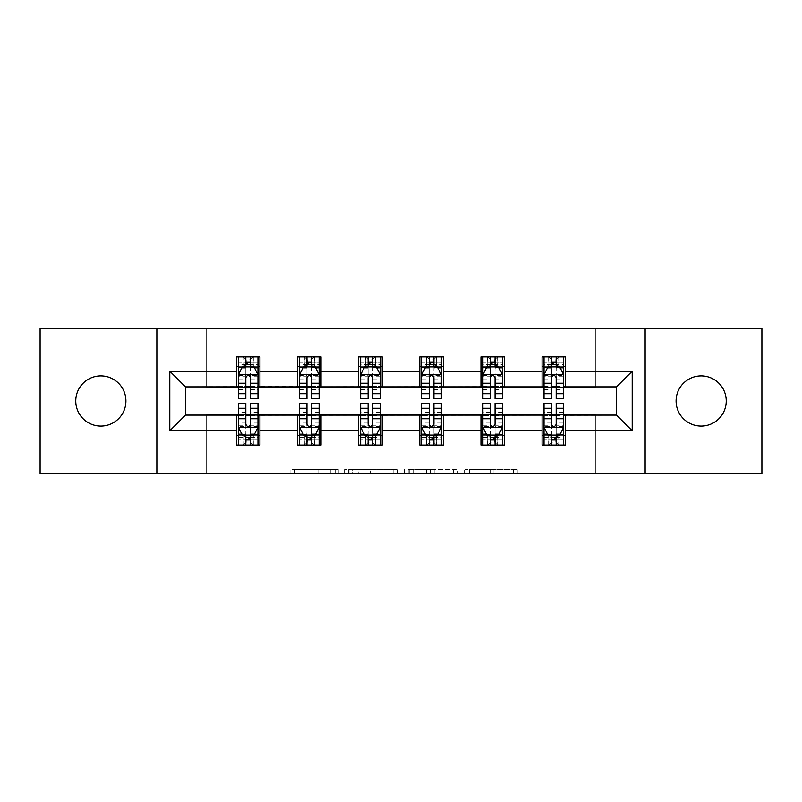 <?xml version="1.0" encoding="UTF-8"?>
<svg xmlns="http://www.w3.org/2000/svg" width="802" height="802" viewBox="0 0 802 802"><rect width="100%" height="100%" fill="white"/><g stroke="black" fill="none" stroke-linecap="round" stroke-linejoin="round"><path stroke-width="0.6" stroke-dasharray="4.01 3.01" d="M338.304 473.491L294.745 473.491L338.304 473.491L338.304 469.571L318.013 469.571L318.013 473.491L318.013 469.571L338.304 469.571L338.304 473.491L338.304 469.571L318.013 469.571L318.013 473.491L318.013 469.571L338.304 469.571L294.745 469.571L338.304 469.571M701.159 375.917A25.083 25.083 0 0 0 676.086 401A25.083 25.083 0 0 0 701.159 426.083A25.083 25.083 0 0 0 726.241 401A25.083 25.083 0 0 0 701.159 375.917M100.841 375.917A25.083 25.083 0 0 0 75.759 401A25.083 25.083 0 0 0 100.841 426.083A25.083 25.083 0 0 0 125.914 401A25.083 25.083 0 0 0 100.841 375.917M513.41 473.491L468.027 473.491L513.41 473.491L513.41 469.571L493.982 469.571L517.26 469.571L517.26 473.491L517.26 469.571L468.027 469.571L517.26 469.571L517.26 473.491L517.26 469.571L513.41 469.571L513.41 473.491M490.142 473.491L469.561 473.491L490.142 473.491L490.142 469.571L493.982 469.571L490.142 469.571L490.142 473.491L490.142 469.571L469.561 469.571L469.561 473.491L469.561 469.571L490.142 469.571L490.142 473.491M464.178 473.491L468.027 473.491L464.178 473.491L464.178 469.571L468.027 469.571L464.178 469.571L464.178 473.491M290.895 473.491L294.745 473.491L290.895 473.491L290.895 469.571L294.745 469.571L290.895 469.571L290.895 473.491M40.1 473.491L206.635 473.491L206.635 414.714L595.365 414.714L595.365 473.491L206.635 473.491L206.635 414.714L595.365 414.714L595.365 473.491L761.9 473.491L761.9 328.509L595.365 328.509L595.365 387.286L206.635 387.286L206.635 328.509L595.365 328.509L595.365 387.286L206.635 387.286L206.635 328.509L40.1 328.509L40.1 473.491M397.632 473.491L393.792 473.491L397.632 473.491L397.632 469.571L397.632 473.491M348.399 473.491L393.792 473.491L344.559 473.491L348.399 473.491L348.399 469.571L397.632 469.571L344.559 469.571L344.559 473.491L344.559 469.571L348.399 469.571L348.399 473.491M408.208 473.491L457.441 473.491L404.368 473.491L408.208 473.491L408.208 469.571L457.441 469.571L457.441 473.491L457.441 469.571L434.173 469.571L434.173 473.491M236.42 435.285L259.928 435.285L259.928 445.08L236.42 445.08L236.42 415.105L185.483 415.105L185.483 386.895L259.928 386.504L259.928 366.714L236.42 366.714L236.42 356.92L259.928 356.92L259.928 366.714M297.552 435.285L321.061 435.285L321.061 445.08L297.552 445.08L297.552 415.105L236.42 415.496M358.684 435.285L382.193 435.285L382.193 445.08L358.684 445.08L358.684 415.105L297.552 415.496M419.807 435.285L443.316 435.285L443.316 445.08L419.807 445.08L419.807 415.105L358.684 415.496M480.939 435.285L504.448 435.285L504.448 445.08L480.939 445.08L480.939 415.105L419.807 415.496M542.072 435.285L565.58 435.285L565.58 445.08L542.072 445.08L542.072 415.105L480.939 415.496M297.552 356.92L321.061 356.92L321.061 366.714L297.552 366.714L297.552 356.92M358.684 356.92L382.193 356.92L382.193 366.714L358.684 366.714L358.684 356.92M419.807 356.92L443.316 356.92L443.316 366.714L419.807 366.714L419.807 356.92M480.939 356.92L504.448 356.92L504.448 366.714L480.939 366.714L480.939 356.92M542.072 356.92L565.58 356.92L565.58 366.714L542.072 366.714L542.072 356.92M542.072 415.496L616.517 415.105L616.517 386.895L504.448 386.895L504.448 366.714M504.448 386.504L443.316 386.895L443.316 366.714M443.316 386.504L382.193 386.895L382.193 366.714M382.193 386.504L321.061 386.895L321.061 366.714M321.061 386.504L259.928 386.504M250.525 366.714L245.823 366.714M236.42 386.504L236.42 366.714M238.384 386.504L245.823 386.504M250.525 386.504L257.973 386.504M259.928 435.285L259.928 415.496M238.384 415.496L245.823 415.496M250.525 415.496L257.973 415.496M238.384 403.356L238.384 439.987L238.384 435.285L245.823 435.285M250.525 435.285L257.973 435.285L257.973 445.08L238.384 445.08L238.384 435.285L257.973 435.285L257.973 439.987L257.973 403.356M299.507 415.496L306.955 415.496M311.657 415.496L319.106 415.496M321.061 435.285L321.061 415.496M299.507 403.356L299.507 439.987L299.507 435.285L306.955 435.285M311.657 435.285L319.106 435.285L319.106 445.08L299.507 445.08L299.507 435.285L319.106 435.285L319.106 439.987L319.106 403.356M297.552 386.504L297.552 366.714M311.657 366.714L306.955 366.714M299.507 386.504L306.955 386.504M311.657 386.504L319.106 386.504M360.639 415.496L368.088 415.496M372.79 415.496L380.228 415.496M382.193 435.285L382.193 415.496M360.639 403.356L360.639 439.987L360.639 435.285L368.088 435.285M372.79 435.285L380.228 435.285L380.228 445.08L360.639 445.08L360.639 435.285L380.228 435.285L380.228 439.987L380.228 403.356M358.684 386.504L358.684 366.714M372.79 366.714L368.088 366.714M360.639 386.504L368.088 386.504M372.79 386.504L380.228 386.504M421.772 415.496L429.21 415.496M433.912 415.496L441.361 415.496M443.316 435.285L443.316 415.496M421.772 403.356L421.772 439.987L421.772 435.285L429.21 435.285M433.912 435.285L441.361 435.285L441.361 445.08L421.772 445.08L421.772 435.285L441.361 435.285L441.361 439.987L441.361 403.356M419.807 386.504L419.807 366.714M433.912 366.714L429.21 366.714M421.772 386.504L429.21 386.504M433.912 386.504L441.361 386.504M482.894 415.496L490.343 415.496M495.045 415.496L502.493 415.496M504.448 435.285L504.448 415.496M482.894 403.356L482.894 439.987L482.894 435.285L490.343 435.285M495.045 435.285L502.493 435.285L502.493 445.08L482.894 445.08L482.894 435.285L502.493 435.285L502.493 439.987L502.493 403.356M480.939 386.504L480.939 366.714M495.045 366.714L490.343 366.714M482.894 386.504L490.343 386.504M495.045 386.504L502.493 386.504M544.027 415.496L551.475 415.496M556.177 415.496L563.616 415.496M565.58 435.285L565.58 415.496M544.027 403.356L544.027 439.987L544.027 435.285L551.475 435.285M556.177 435.285L563.616 435.285L563.616 445.08L544.027 445.08L544.027 435.285L563.616 435.285L563.616 439.987L563.616 403.356M542.072 386.504L542.072 366.714M565.58 386.504L565.58 366.714M556.177 366.714L551.475 366.714M544.027 386.504L551.475 386.504M556.177 386.504L563.616 386.504M156.871 473.491L156.871 328.509M645.129 328.509L645.129 473.491M352.629 473.491L358.213 473.491L352.629 473.491L352.629 469.571L349.943 469.571L349.943 473.491L349.943 469.571L358.213 469.571L352.629 469.571L352.629 473.491M358.213 473.491L370.514 473.491L358.213 473.491L358.213 469.571L370.514 469.571L370.514 473.491L370.514 469.571L358.213 469.571L358.213 473.491M408.208 469.571L430.333 469.571L430.333 473.491L430.333 469.571L426.484 469.571L430.333 469.571L430.333 473.491L430.333 469.571L434.173 469.571M409.752 469.571L409.752 473.491L409.752 469.571M404.368 469.571L404.368 473.491L404.368 469.571M245.823 356.92L238.384 356.92L238.384 366.714L238.384 362.013L245.823 362.013L245.823 356.92L257.973 356.92L257.973 366.714L257.973 364.509L250.525 364.509M238.384 374.745L238.384 393.551L238.384 374.745L242.294 366.905L254.054 366.905L257.973 374.745L257.973 393.551L257.973 374.745M238.384 398.644L238.384 362.013L257.973 362.013L257.973 364.509M257.973 398.644L257.973 362.013L250.525 362.013L250.525 356.92M245.823 398.644L245.823 376.719L238.384 376.719M238.384 375.356L245.823 375.356L245.823 393.551L245.823 377.682C247.387 374.714 248.961 374.714 250.525 377.682L250.525 393.551L250.525 375.356L257.973 375.356M238.384 366.714L253.071 366.714L253.071 356.92L257.973 356.92M253.362 356.92L253.362 366.714L253.071 356.92L243.277 356.92L243.277 366.714L242.996 356.92L242.996 366.714M238.384 356.92L242.996 356.92M245.823 362.013L245.823 376.719M257.973 376.719L250.525 376.719L250.525 362.013M245.823 375.356L245.823 366.905M250.525 366.905L250.525 375.356M250.525 376.719L250.525 398.644M253.362 366.714L257.973 366.714M246.214 363.777L246.214 359.857L250.134 359.857L250.134 363.777L246.214 363.777L243.277 366.714M253.071 366.714L250.134 363.777M246.214 359.857L243.277 356.92M253.071 356.92L250.134 359.857M238.384 425.281L245.823 425.281L245.823 439.987L238.384 439.987L257.973 439.987L250.525 439.987L250.525 445.08M257.973 427.255L257.973 408.449L257.973 427.255L254.054 435.095L242.294 435.095L238.384 427.255L238.384 408.449L238.384 427.255M250.525 403.356L250.525 425.281L257.973 425.281M257.973 426.644L250.525 426.644L250.525 408.449L250.525 424.318C248.961 427.286 247.397 427.286 245.823 424.318L245.823 408.449L245.823 426.644L238.384 426.644M257.973 435.285L243.277 435.285L243.277 445.08L238.384 445.08M242.996 445.08L242.996 435.285L243.277 445.08L253.071 445.08L253.071 435.285L253.362 445.08L253.362 435.285M257.973 445.08L253.362 445.08M250.525 439.987L250.525 425.281M250.525 426.644L250.525 435.095M245.823 435.095L245.823 426.644M245.823 425.281L245.823 403.356M242.996 435.285L238.384 435.285M250.134 438.223L250.134 442.143L246.214 442.143L246.214 438.223L250.134 438.223L253.071 435.285M243.277 435.285L246.214 438.223M250.134 442.143L253.071 445.08M243.277 445.08L246.214 442.143M245.823 439.987L245.823 445.08M306.955 356.92L299.507 356.92L299.507 366.714L299.507 362.013L306.955 362.013L306.955 356.92L319.106 356.92L319.106 366.714L319.106 364.509L311.657 364.509M299.507 374.745L299.507 393.551L299.507 374.745L303.427 366.905L315.186 366.905L319.106 374.745L319.106 393.551L319.106 374.745M299.507 398.644L299.507 362.013L319.106 362.013L319.106 364.509M319.106 398.644L319.106 362.013L311.657 362.013L311.657 356.92M306.955 398.644L306.955 376.719L299.507 376.719M299.507 375.356L306.955 375.356L306.955 393.551L306.955 377.682C308.519 374.714 310.083 374.714 311.657 377.682L311.657 393.551L311.657 375.356L319.106 375.356M299.507 366.714L314.204 366.714L314.204 356.92L319.106 356.92M314.484 356.92L314.484 366.714L314.204 356.92L304.409 356.92L304.409 366.714L304.128 356.92L304.128 366.714M299.507 356.92L304.128 356.92M306.955 362.013L306.955 376.719M319.106 376.719L311.657 376.719L311.657 362.013M306.955 375.356L306.955 366.905M311.657 366.905L311.657 375.356M311.657 376.719L311.657 398.644M314.484 366.714L319.106 366.714M307.346 363.777L307.346 359.857L311.266 359.857L311.266 363.777L307.346 363.777L304.409 366.714M314.204 366.714L311.266 363.777M307.346 359.857L304.409 356.92M314.204 356.92L311.266 359.857M368.088 356.92L360.639 356.92L360.639 366.714L360.639 362.013L368.088 362.013L368.088 356.92L380.228 356.92L380.228 366.714L380.228 364.509L372.79 364.509M360.639 374.745L360.639 393.551L360.639 374.745L364.559 366.905L376.308 366.905L380.228 374.745L380.228 393.551L380.228 374.745M360.639 398.644L360.639 362.013L380.228 362.013L380.228 364.509M380.228 398.644L380.228 362.013L372.79 362.013L372.79 356.92M368.088 398.644L368.088 376.719L360.639 376.719M360.639 375.356L368.088 375.356L368.088 393.551L368.088 377.682C369.652 374.714 371.216 374.714 372.79 377.682L372.79 393.551L372.79 375.356L380.228 375.356M360.639 366.714L375.336 366.714L375.336 356.92L380.228 356.92M375.617 356.92L375.617 366.714L375.336 356.92L365.542 356.92L365.542 366.714L365.251 356.92L365.251 366.714M360.639 356.92L365.251 356.92M368.088 362.013L368.088 376.719M380.228 376.719L372.79 376.719L372.79 362.013M368.088 375.356L368.088 366.905M372.79 366.905L372.79 375.356M372.79 376.719L372.79 398.644M375.617 366.714L380.228 366.714M368.479 363.777L368.479 359.857L372.399 359.857L372.399 363.777L368.479 363.777L365.542 366.714M375.336 366.714L372.399 363.777M368.479 359.857L365.542 356.92M375.336 356.92L372.399 359.857M299.507 425.281L306.955 425.281L306.955 439.987L299.507 439.987L319.106 439.987L311.657 439.987L311.657 445.08M319.106 427.255L319.106 408.449L319.106 427.255L315.186 435.095L303.427 435.095L299.507 427.255L299.507 408.449L299.507 427.255M311.657 403.356L311.657 425.281L319.106 425.281M319.106 426.644L311.657 426.644L311.657 408.449L311.657 424.318C310.093 427.286 308.529 427.286 306.955 424.318L306.955 408.449L306.955 426.644L299.507 426.644M319.106 435.285L304.409 435.285L304.409 445.08L299.507 445.08M304.128 445.08L304.128 435.285L304.409 445.08L314.204 445.08L314.204 435.285L314.484 445.08L314.484 435.285M319.106 445.08L314.484 445.08M311.657 439.987L311.657 425.281M311.657 426.644L311.657 435.095M306.955 435.095L306.955 426.644M306.955 425.281L306.955 403.356M304.128 435.285L299.507 435.285M311.266 438.223L311.266 442.143L307.346 442.143L307.346 438.223L311.266 438.223L314.204 435.285M304.409 435.285L307.346 438.223M311.266 442.143L314.204 445.08M304.409 445.08L307.346 442.143M306.955 439.987L306.955 445.08M360.639 425.281L368.088 425.281L368.088 439.987L360.639 439.987L380.228 439.987L372.79 439.987L372.79 445.08M380.228 427.255L380.228 408.449L380.228 427.255L376.308 435.095L364.559 435.095L360.639 427.255L360.639 408.449L360.639 427.255M372.79 403.356L372.79 425.281L380.228 425.281M380.228 426.644L372.79 426.644L372.79 408.449L372.79 424.318C371.226 427.286 369.652 427.286 368.088 424.318L368.088 408.449L368.088 426.644L360.639 426.644M380.228 435.285L365.542 435.285L365.542 445.08L360.639 445.08M365.251 445.08L365.251 435.285L365.542 445.08L375.336 445.08L375.336 435.285L375.617 445.08L375.617 435.285M380.228 445.08L375.617 445.08M372.79 439.987L372.79 425.281M372.79 426.644L372.79 435.095M368.088 435.095L368.088 426.644M368.088 425.281L368.088 403.356M365.251 435.285L360.639 435.285M372.399 438.223L372.399 442.143L368.479 442.143L368.479 438.223L372.399 438.223L375.336 435.285M365.542 435.285L368.479 438.223M372.399 442.143L375.336 445.08M365.542 445.08L368.479 442.143M368.088 439.987L368.088 445.08M429.21 356.92L421.772 356.92L421.772 366.714L421.772 362.013L429.21 362.013L429.21 356.92L441.361 356.92L441.361 366.714L441.361 364.509L433.912 364.509M421.772 374.745L421.772 393.551L421.772 374.745L425.692 366.905L437.441 366.905L441.361 374.745L441.361 393.551L441.361 374.745M421.772 398.644L421.772 362.013L441.361 362.013L441.361 364.509M441.361 398.644L441.361 362.013L433.912 362.013L433.912 356.92M429.21 398.644L429.21 376.719L421.772 376.719M421.772 375.356L429.21 375.356L429.21 393.551L429.21 377.682C430.774 374.714 432.348 374.714 433.912 377.682L433.912 393.551L433.912 375.356L441.361 375.356M421.772 366.714L436.458 366.714L436.458 356.92L441.361 356.92M436.749 356.92L436.749 366.714L436.458 356.92L426.664 356.92L426.664 366.714L426.383 356.92L426.383 366.714M421.772 356.92L426.383 356.92M429.21 362.013L429.21 376.719M441.361 376.719L433.912 376.719L433.912 362.013M429.21 375.356L429.21 366.905M433.912 366.905L433.912 375.356M433.912 376.719L433.912 398.644M436.749 366.714L441.361 366.714M429.601 363.777L429.601 359.857L433.521 359.857L433.521 363.777L429.601 363.777L426.664 366.714M436.458 366.714L433.521 363.777M429.601 359.857L426.664 356.92M436.458 356.92L433.521 359.857M490.343 356.92L482.894 356.92L482.894 366.714L482.894 362.013L490.343 362.013L490.343 356.92L502.493 356.92L502.493 366.714L502.493 364.509L495.045 364.509M482.894 374.745L482.894 393.551L482.894 374.745L486.814 366.905L498.573 366.905L502.493 374.745L502.493 393.551L502.493 374.745M482.894 398.644L482.894 362.013L502.493 362.013L502.493 364.509M502.493 398.644L502.493 362.013L495.045 362.013L495.045 356.92M490.343 398.644L490.343 376.719L482.894 376.719M482.894 375.356L490.343 375.356L490.343 393.551L490.343 377.682C491.907 374.714 493.471 374.714 495.045 377.682L495.045 393.551L495.045 375.356L502.493 375.356M482.894 366.714L497.591 366.714L497.591 356.92L502.493 356.92M497.872 356.92L497.872 366.714L497.591 356.92L487.796 356.92L487.796 366.714L487.516 356.92L487.516 366.714M482.894 356.92L487.516 356.92M490.343 362.013L490.343 376.719M502.493 376.719L495.045 376.719L495.045 362.013M490.343 375.356L490.343 366.905M495.045 366.905L495.045 375.356M495.045 376.719L495.045 398.644M497.872 366.714L502.493 366.714M490.734 363.777L490.734 359.857L494.654 359.857L494.654 363.777L490.734 363.777L487.796 366.714M497.591 366.714L494.654 363.777M490.734 359.857L487.796 356.92M497.591 356.92L494.654 359.857M551.475 356.92L544.027 356.92L544.027 366.714L544.027 362.013L551.475 362.013L551.475 356.92L563.616 356.92L563.616 366.714L563.616 364.509L556.177 364.509M544.027 374.745L544.027 393.551L544.027 374.745L547.946 366.905L559.706 366.905L563.616 374.745L563.616 393.551L563.616 374.745M544.027 398.644L544.027 362.013L563.616 362.013L563.616 364.509M563.616 398.644L563.616 362.013L556.177 362.013L556.177 356.92M551.475 398.644L551.475 376.719L544.027 376.719M544.027 375.356L551.475 375.356L551.475 393.551L551.475 377.682C553.039 374.714 554.603 374.714 556.177 377.682L556.177 393.551L556.177 375.356L563.616 375.356M544.027 366.714L558.723 366.714L558.723 356.92L563.616 356.92M559.004 356.92L559.004 366.714L558.723 356.92L548.929 356.92L548.929 366.714L548.638 356.92L548.638 366.714M544.027 356.92L548.638 356.92M551.475 362.013L551.475 376.719M563.616 376.719L556.177 376.719L556.177 362.013M551.475 375.356L551.475 366.905M556.177 366.905L556.177 375.356M556.177 376.719L556.177 398.644M559.004 366.714L563.616 366.714M551.866 363.777L551.866 359.857L555.786 359.857L555.786 363.777L551.866 363.777L548.929 366.714M558.723 366.714L555.786 363.777M551.866 359.857L548.929 356.92M558.723 356.92L555.786 359.857M421.772 425.281L429.21 425.281L429.21 439.987L421.772 439.987L441.361 439.987L433.912 439.987L433.912 445.08M441.361 427.255L441.361 408.449L441.361 427.255L437.441 435.095L425.692 435.095L421.772 427.255L421.772 408.449L421.772 427.255M433.912 403.356L433.912 425.281L441.361 425.281M441.361 426.644L433.912 426.644L433.912 408.449L433.912 424.318C432.348 427.286 430.784 427.286 429.21 424.318L429.21 408.449L429.21 426.644L421.772 426.644M441.361 435.285L426.664 435.285L426.664 445.08L421.772 445.08M426.383 445.08L426.383 435.285L426.664 445.08L436.458 445.08L436.458 435.285L436.749 445.08L436.749 435.285M441.361 445.08L436.749 445.08M433.912 439.987L433.912 425.281M433.912 426.644L433.912 435.095M429.21 435.095L429.21 426.644M429.21 425.281L429.21 403.356M426.383 435.285L421.772 435.285M433.521 438.223L433.521 442.143L429.601 442.143L429.601 438.223L433.521 438.223L436.458 435.285M426.664 435.285L429.601 438.223M433.521 442.143L436.458 445.08M426.664 445.08L429.601 442.143M429.21 439.987L429.21 445.08M482.894 425.281L490.343 425.281L490.343 439.987L482.894 439.987L502.493 439.987L495.045 439.987L495.045 445.08M502.493 427.255L502.493 408.449L502.493 427.255L498.573 435.095L486.814 435.095L482.894 427.255L482.894 408.449L482.894 427.255M495.045 403.356L495.045 425.281L502.493 425.281M502.493 426.644L495.045 426.644L495.045 408.449L495.045 424.318C493.481 427.286 491.917 427.286 490.343 424.318L490.343 408.449L490.343 426.644L482.894 426.644M502.493 435.285L487.796 435.285L487.796 445.08L482.894 445.08M487.516 445.08L487.516 435.285L487.796 445.08L497.591 445.08L497.591 435.285L497.872 445.08L497.872 435.285M502.493 445.08L497.872 445.08M495.045 439.987L495.045 425.281M495.045 426.644L495.045 435.095M490.343 435.095L490.343 426.644M490.343 425.281L490.343 403.356M487.516 435.285L482.894 435.285M494.654 438.223L494.654 442.143L490.734 442.143L490.734 438.223L494.654 438.223L497.591 435.285M487.796 435.285L490.734 438.223M494.654 442.143L497.591 445.08M487.796 445.08L490.734 442.143M490.343 439.987L490.343 445.08M544.027 425.281L551.475 425.281L551.475 439.987L544.027 439.987L563.616 439.987L556.177 439.987L556.177 445.08M563.616 427.255L563.616 408.449L563.616 427.255L559.706 435.095L547.946 435.095L544.027 427.255L544.027 408.449L544.027 427.255M556.177 403.356L556.177 425.281L563.616 425.281M563.616 426.644L556.177 426.644L556.177 408.449L556.177 424.318C554.613 427.286 553.039 427.286 551.475 424.318L551.475 408.449L551.475 426.644L544.027 426.644M563.616 435.285L548.929 435.285L548.929 445.08L544.027 445.08M548.638 445.08L548.638 435.285L548.929 445.08L558.723 445.08L558.723 435.285L559.004 445.08L559.004 435.285M563.616 445.08L559.004 445.08M556.177 439.987L556.177 425.281M556.177 426.644L556.177 435.095M551.475 435.095L551.475 426.644M551.475 425.281L551.475 403.356M548.638 435.285L544.027 435.285M555.786 438.223L555.786 442.143L551.866 442.143L551.866 438.223L555.786 438.223L558.723 435.285M548.929 435.285L551.866 438.223M555.786 442.143L558.723 445.08M548.929 445.08L551.866 442.143M551.475 439.987L551.475 445.08M335.617 469.571L335.617 473.491L335.617 469.571M330.324 469.571L330.324 473.491L330.324 469.571M294.745 469.571L294.745 473.491L294.745 469.571M393.792 469.571L393.792 473.491L393.792 469.571M453.601 469.571L453.601 473.491L453.601 469.571M426.484 469.571L426.484 473.491L426.484 469.571M413.601 469.571L413.601 473.491L413.601 469.571M493.982 469.571L493.982 473.491L493.982 469.571M468.027 469.571L468.027 473.491L468.027 469.571M238.475 374.554L257.873 374.554M238.384 389.481L245.823 389.481M245.823 368.75L238.384 368.75M257.973 368.75L250.525 368.75M242.064 367.376L245.823 367.376M250.525 367.376L254.284 367.376M250.525 389.481L257.973 389.481M238.384 378.975L245.823 378.975M250.525 378.975L257.973 378.975M245.823 364.509L238.384 364.509M257.873 427.446L238.475 427.446M257.973 412.519L250.525 412.519M250.525 433.25L257.973 433.25M238.384 433.25L245.823 433.25M254.284 434.624L250.525 434.624M245.823 434.624L242.064 434.624M245.823 412.519L238.384 412.519M257.973 423.025L250.525 423.025M245.823 423.025L238.384 423.025M238.384 437.491L245.823 437.491M250.525 437.491L257.973 437.491M299.607 374.554L319.006 374.554M299.507 389.481L306.955 389.481M306.955 368.75L299.507 368.75M319.106 368.75L311.657 368.75M303.196 367.376L306.955 367.376M311.657 367.376L315.417 367.376M311.657 389.481L319.106 389.481M299.507 378.975L306.955 378.975M311.657 378.975L319.106 378.975M306.955 364.509L299.507 364.509M360.74 374.554L380.138 374.554M360.639 389.481L368.088 389.481M368.088 368.75L360.639 368.75M380.228 368.75L372.79 368.75M364.319 367.376L368.088 367.376M372.79 367.376L376.549 367.376M372.79 389.481L380.228 389.481M360.639 378.975L368.088 378.975M372.79 378.975L380.228 378.975M368.088 364.509L360.639 364.509M319.006 427.446L299.607 427.446M319.106 412.519L311.657 412.519M311.657 433.25L319.106 433.25M299.507 433.25L306.955 433.25M315.417 434.624L311.657 434.624M306.955 434.624L303.196 434.624M306.955 412.519L299.507 412.519M319.106 423.025L311.657 423.025M306.955 423.025L299.507 423.025M299.507 437.491L306.955 437.491M311.657 437.491L319.106 437.491M380.138 427.446L360.74 427.446M380.228 412.519L372.79 412.519M372.79 433.25L380.228 433.25M360.639 433.25L368.088 433.25M376.549 434.624L372.79 434.624M368.088 434.624L364.319 434.624M368.088 412.519L360.639 412.519M380.228 423.025L372.79 423.025M368.088 423.025L360.639 423.025M360.639 437.491L368.088 437.491M372.79 437.491L380.228 437.491M421.862 374.554L441.26 374.554M421.772 389.481L429.21 389.481M429.21 368.75L421.772 368.75M441.361 368.75L433.912 368.75M425.451 367.376L429.21 367.376M433.912 367.376L437.681 367.376M433.912 389.481L441.361 389.481M421.772 378.975L429.21 378.975M433.912 378.975L441.361 378.975M429.21 364.509L421.772 364.509M482.994 374.554L502.393 374.554M482.894 389.481L490.343 389.481M490.343 368.75L482.894 368.75M502.493 368.75L495.045 368.75M486.583 367.376L490.343 367.376M495.045 367.376L498.804 367.376M495.045 389.481L502.493 389.481M482.894 378.975L490.343 378.975M495.045 378.975L502.493 378.975M490.343 364.509L482.894 364.509M544.127 374.554L563.525 374.554M544.027 389.481L551.475 389.481M551.475 368.75L544.027 368.75M563.616 368.75L556.177 368.75M547.716 367.376L551.475 367.376M556.177 367.376L559.936 367.376M556.177 389.481L563.616 389.481M544.027 378.975L551.475 378.975M556.177 378.975L563.616 378.975M551.475 364.509L544.027 364.509M441.26 427.446L421.862 427.446M441.361 412.519L433.912 412.519M433.912 433.25L441.361 433.25M421.772 433.25L429.21 433.25M437.681 434.624L433.912 434.624M429.21 434.624L425.451 434.624M429.21 412.519L421.772 412.519M441.361 423.025L433.912 423.025M429.21 423.025L421.772 423.025M421.772 437.491L429.21 437.491M433.912 437.491L441.361 437.491M502.393 427.446L482.994 427.446M502.493 412.519L495.045 412.519M495.045 433.25L502.493 433.25M482.894 433.25L490.343 433.25M498.804 434.624L495.045 434.624M490.343 434.624L486.583 434.624M490.343 412.519L482.894 412.519M502.493 423.025L495.045 423.025M490.343 423.025L482.894 423.025M482.894 437.491L490.343 437.491M495.045 437.491L502.493 437.491M563.525 427.446L544.127 427.446M563.616 412.519L556.177 412.519M556.177 433.25L563.616 433.25M544.027 433.25L551.475 433.25M559.936 434.624L556.177 434.624M551.475 434.624L547.716 434.624M551.475 412.519L544.027 412.519M563.616 423.025L556.177 423.025M551.475 423.025L544.027 423.025M544.027 437.491L551.475 437.491M556.177 437.491L563.616 437.491M238.384 393.551L245.823 393.551M250.525 393.551L257.973 393.551M257.973 408.449L250.525 408.449M245.823 408.449L238.384 408.449M299.507 393.551L306.955 393.551M311.657 393.551L319.106 393.551M360.639 393.551L368.088 393.551M372.79 393.551L380.228 393.551M319.106 408.449L311.657 408.449M306.955 408.449L299.507 408.449M380.228 408.449L372.79 408.449M368.088 408.449L360.639 408.449M421.772 393.551L429.21 393.551M433.912 393.551L441.361 393.551M482.894 393.551L490.343 393.551M495.045 393.551L502.493 393.551M544.027 393.551L551.475 393.551M556.177 393.551L563.616 393.551M441.361 408.449L433.912 408.449M429.21 408.449L421.772 408.449M502.493 408.449L495.045 408.449M490.343 408.449L482.894 408.449M563.616 408.449L556.177 408.449M551.475 408.449L544.027 408.449"/><path stroke-width="1.2" d="M701.159 375.917A25.083 25.083 0 0 0 676.086 401A25.083 25.083 0 0 0 701.159 426.083A25.083 25.083 0 0 0 726.241 401A25.083 25.083 0 0 0 701.159 375.917M100.841 375.917A25.083 25.083 0 0 0 75.759 401A25.083 25.083 0 0 0 100.841 426.083A25.083 25.083 0 0 0 125.914 401A25.083 25.083 0 0 0 100.841 375.917M645.129 473.491L761.9 473.491L761.9 328.509L645.129 328.509L645.129 473.491L156.871 473.491L156.871 328.509L40.1 328.509L40.1 473.491L156.871 473.491M645.129 328.509L156.871 328.509M565.58 371.216L565.58 356.92L542.072 356.92L542.072 371.216L504.448 371.216L504.448 356.92L480.939 356.92L480.939 371.216L443.316 371.216L443.316 356.92L419.807 356.92L419.807 371.216L382.193 371.216L382.193 356.92L358.684 356.92L358.684 371.216L321.061 371.216L321.061 356.92L297.552 356.92L297.552 371.216L259.928 371.216L259.928 356.92L236.42 356.92L236.42 371.216L169.803 371.216L169.803 430.784L185.483 415.105L236.42 415.105L236.42 445.08L259.928 445.08L259.928 415.105L297.552 415.105L297.552 445.08L321.061 445.08L321.061 415.105L358.684 415.105L358.684 445.08L382.193 445.08L382.193 415.105L419.807 415.105L419.807 445.08L443.316 445.08L443.316 415.105L480.939 415.105L480.939 445.08L504.448 445.08L504.448 415.105L542.072 415.105L542.072 445.08L565.58 445.08L565.58 415.105L616.517 415.105L616.517 386.895L565.58 386.895L565.58 371.216L632.197 371.216L632.197 430.784L565.58 430.784M542.072 430.784L504.448 430.784M480.939 430.784L443.316 430.784M419.807 430.784L382.193 430.784M358.684 430.784L321.061 430.784M297.552 430.784L259.928 430.784M236.42 430.784L169.803 430.784M542.072 371.216L542.072 386.895L504.448 386.895L504.448 371.216M480.939 371.216L480.939 386.895L443.316 386.895L443.316 371.216M419.807 371.216L419.807 386.895L382.193 386.895L382.193 371.216M358.684 371.216L358.684 386.895L321.061 386.895L321.061 371.216M297.552 371.216L297.552 386.895L259.928 386.895L259.928 371.216M236.42 371.216L236.42 386.895L185.483 386.895L169.803 371.216M185.483 386.895L185.483 415.105M632.197 430.784L616.517 415.105M616.517 386.895L632.197 371.216M236.42 366.714L238.384 366.714M245.823 366.714L250.525 366.714M257.973 366.714L259.928 366.714M236.42 386.504L238.384 386.504M245.823 386.504L250.525 386.504M257.973 386.504L259.928 386.504M236.42 415.496L238.384 415.496M245.823 415.496L250.525 415.496M257.973 415.496L259.928 415.496M236.42 435.285L238.384 435.285M245.823 435.285L250.525 435.285M257.973 435.285L259.928 435.285M297.552 415.496L299.507 415.496M306.955 415.496L311.657 415.496M319.106 415.496L321.061 415.496M297.552 435.285L299.507 435.285M306.955 435.285L311.657 435.285M319.106 435.285L321.061 435.285M297.552 366.714L299.507 366.714M306.955 366.714L311.657 366.714M319.106 366.714L321.061 366.714M297.552 386.504L299.507 386.504M306.955 386.504L311.657 386.504M319.106 386.504L321.061 386.504M358.684 415.496L360.639 415.496M368.088 415.496L372.79 415.496M380.228 415.496L382.193 415.496M358.684 435.285L360.639 435.285M368.088 435.285L372.79 435.285M380.228 435.285L382.193 435.285M358.684 366.714L360.639 366.714M368.088 366.714L372.79 366.714M380.228 366.714L382.193 366.714M358.684 386.504L360.639 386.504M368.088 386.504L372.79 386.504M380.228 386.504L382.193 386.504M419.807 415.496L421.772 415.496M429.21 415.496L433.912 415.496M441.361 415.496L443.316 415.496M419.807 435.285L421.772 435.285M429.21 435.285L433.912 435.285M441.361 435.285L443.316 435.285M419.807 366.714L421.772 366.714M429.21 366.714L433.912 366.714M441.361 366.714L443.316 366.714M419.807 386.504L421.772 386.504M429.21 386.504L433.912 386.504M441.361 386.504L443.316 386.504M480.939 415.496L482.894 415.496M490.343 415.496L495.045 415.496M502.493 415.496L504.448 415.496M480.939 435.285L482.894 435.285M490.343 435.285L495.045 435.285M502.493 435.285L504.448 435.285M480.939 366.714L482.894 366.714M490.343 366.714L495.045 366.714M502.493 366.714L504.448 366.714M480.939 386.504L482.894 386.504M490.343 386.504L495.045 386.504M502.493 386.504L504.448 386.504M542.072 415.496L544.027 415.496M551.475 415.496L556.177 415.496M563.616 415.496L565.58 415.496M542.072 435.285L544.027 435.285M551.475 435.285L556.177 435.285M563.616 435.285L565.58 435.285M542.072 366.714L544.027 366.714M551.475 366.714L556.177 366.714M563.616 366.714L565.58 366.714M542.072 386.504L544.027 386.504M551.475 386.504L556.177 386.504M563.616 386.504L565.58 386.504M250.525 362.013L245.823 362.013M257.973 393.732L250.525 393.732L250.525 398.644L257.973 398.644L257.973 374.745L254.054 366.905L242.294 366.905L238.384 374.745L238.384 398.644L245.823 398.644L245.823 393.732L238.384 393.732M238.384 374.745L238.384 356.92M257.973 374.745L257.973 356.92M245.823 366.905L245.823 356.92M250.525 356.92L250.525 366.905M250.525 393.732L250.525 377.682C248.961 374.664 247.397 374.664 245.823 377.682L245.823 393.732M245.823 439.987L250.525 439.987M238.384 408.268L245.823 408.268L245.823 403.356L238.384 403.356L238.384 427.255L242.294 435.095L254.054 435.095L257.973 427.255L257.973 403.356L250.525 403.356L250.525 408.268L257.973 408.268M257.973 427.255L257.973 445.08M238.384 427.255L238.384 445.08M250.525 435.095L250.525 445.08M245.823 445.08L245.823 435.095M245.823 408.268L245.823 424.318C247.387 427.336 248.961 427.336 250.525 424.318L250.525 408.268M311.657 362.013L306.955 362.013M319.106 393.732L311.657 393.732L311.657 398.644L319.106 398.644L319.106 374.745L315.186 366.905L303.427 366.905L299.507 374.745L299.507 398.644L306.955 398.644L306.955 393.732L299.507 393.732M299.507 374.745L299.507 356.92M319.106 374.745L319.106 356.92M306.955 366.905L306.955 356.92M311.657 356.92L311.657 366.905M311.657 393.732L311.657 377.682C310.093 374.664 308.519 374.664 306.955 377.682L306.955 393.732M372.79 362.013L368.088 362.013M380.228 393.732L372.79 393.732L372.79 398.644L380.228 398.644L380.228 374.745L376.308 366.905L364.559 366.905L360.639 374.745L360.639 398.644L368.088 398.644L368.088 393.732L360.639 393.732M360.639 374.745L360.639 356.92M380.228 374.745L380.228 356.92M368.088 366.905L368.088 356.92M372.79 356.92L372.79 366.905M372.79 393.732L372.79 377.682C371.226 374.664 369.652 374.664 368.088 377.682L368.088 393.732M306.955 439.987L311.657 439.987M299.507 408.268L306.955 408.268L306.955 403.356L299.507 403.356L299.507 427.255L303.427 435.095L315.186 435.095L319.106 427.255L319.106 403.356L311.657 403.356L311.657 408.268L319.106 408.268M319.106 427.255L319.106 445.08M299.507 427.255L299.507 445.08M311.657 435.095L311.657 445.08M306.955 445.08L306.955 435.095M306.955 408.268L306.955 424.318C308.519 427.336 310.083 427.336 311.657 424.318L311.657 408.268M368.088 439.987L372.79 439.987M360.639 408.268L368.088 408.268L368.088 403.356L360.639 403.356L360.639 427.255L364.559 435.095L376.308 435.095L380.228 427.255L380.228 403.356L372.79 403.356L372.79 408.268L380.228 408.268M380.228 427.255L380.228 445.08M360.639 427.255L360.639 445.08M372.79 435.095L372.79 445.08M368.088 445.08L368.088 435.095M368.088 408.268L368.088 424.318C369.652 427.336 371.216 427.336 372.79 424.318L372.79 408.268M433.912 362.013L429.21 362.013M441.361 393.732L433.912 393.732L433.912 398.644L441.361 398.644L441.361 374.745L437.441 366.905L425.692 366.905L421.772 374.745L421.772 398.644L429.21 398.644L429.21 393.732L421.772 393.732M421.772 374.745L421.772 356.92M441.361 374.745L441.361 356.92M429.21 366.905L429.21 356.92M433.912 356.92L433.912 366.905M433.912 393.732L433.912 377.682C432.348 374.664 430.784 374.664 429.21 377.682L429.21 393.732M495.045 362.013L490.343 362.013M502.493 393.732L495.045 393.732L495.045 398.644L502.493 398.644L502.493 374.745L498.573 366.905L486.814 366.905L482.894 374.745L482.894 398.644L490.343 398.644L490.343 393.732L482.894 393.732M482.894 374.745L482.894 356.92M502.493 374.745L502.493 356.92M490.343 366.905L490.343 356.92M495.045 356.92L495.045 366.905M495.045 393.732L495.045 377.682C493.481 374.664 491.917 374.664 490.343 377.682L490.343 393.732M556.177 362.013L551.475 362.013M563.616 393.732L556.177 393.732L556.177 398.644L563.616 398.644L563.616 374.745L559.706 366.905L547.946 366.905L544.027 374.745L544.027 398.644L551.475 398.644L551.475 393.732L544.027 393.732M544.027 374.745L544.027 356.92M563.616 374.745L563.616 356.92M551.475 366.905L551.475 356.92M556.177 356.92L556.177 366.905M556.177 393.732L556.177 377.682C554.613 374.664 553.039 374.664 551.475 377.682L551.475 393.732M429.21 439.987L433.912 439.987M421.772 408.268L429.21 408.268L429.21 403.356L421.772 403.356L421.772 427.255L425.692 435.095L437.441 435.095L441.361 427.255L441.361 403.356L433.912 403.356L433.912 408.268L441.361 408.268M441.361 427.255L441.361 445.08M421.772 427.255L421.772 445.08M433.912 435.095L433.912 445.08M429.21 445.08L429.21 435.095M429.21 408.268L429.21 424.318C430.774 427.336 432.348 427.336 433.912 424.318L433.912 408.268M490.343 439.987L495.045 439.987M482.894 408.268L490.343 408.268L490.343 403.356L482.894 403.356L482.894 427.255L486.814 435.095L498.573 435.095L502.493 427.255L502.493 403.356L495.045 403.356L495.045 408.268L502.493 408.268M502.493 427.255L502.493 445.08M482.894 427.255L482.894 445.08M495.045 435.095L495.045 445.08M490.343 445.08L490.343 435.095M490.343 408.268L490.343 424.318C491.907 427.336 493.481 427.336 495.045 424.318L495.045 408.268M551.475 439.987L556.177 439.987M544.027 408.268L551.475 408.268L551.475 403.356L544.027 403.356L544.027 427.255L547.946 435.095L559.706 435.095L563.616 427.255L563.616 403.356L556.177 403.356L556.177 408.268L563.616 408.268M563.616 427.255L563.616 445.08M544.027 427.255L544.027 445.08M556.177 435.095L556.177 445.08M551.475 445.08L551.475 435.095M551.475 408.268L551.475 424.318C553.039 427.336 554.603 427.336 556.177 424.318L556.177 408.268M257.873 374.554L238.475 374.554M238.384 367.376L242.064 367.376M254.284 367.376L257.973 367.376M245.823 383.236L238.384 383.236M257.973 383.236L250.525 383.236M250.525 364.509L245.823 364.509M238.475 427.446L257.873 427.446M257.973 434.624L254.284 434.624M242.064 434.624L238.384 434.624M250.525 418.764L257.973 418.764M238.384 418.764L245.823 418.764M245.823 437.491L250.525 437.491M319.006 374.554L299.607 374.554M299.507 367.376L303.196 367.376M315.417 367.376L319.106 367.376M306.955 383.236L299.507 383.236M319.106 383.236L311.657 383.236M311.657 364.509L306.955 364.509M380.138 374.554L360.74 374.554M360.639 367.376L364.319 367.376M376.549 367.376L380.228 367.376M368.088 383.236L360.639 383.236M380.228 383.236L372.79 383.236M372.79 364.509L368.088 364.509M299.607 427.446L319.006 427.446M319.106 434.624L315.417 434.624M303.196 434.624L299.507 434.624M311.657 418.764L319.106 418.764M299.507 418.764L306.955 418.764M306.955 437.491L311.657 437.491M360.74 427.446L380.138 427.446M380.228 434.624L376.549 434.624M364.319 434.624L360.639 434.624M372.79 418.764L380.228 418.764M360.639 418.764L368.088 418.764M368.088 437.491L372.79 437.491M441.26 374.554L421.862 374.554M421.772 367.376L425.451 367.376M437.681 367.376L441.361 367.376M429.21 383.236L421.772 383.236M441.361 383.236L433.912 383.236M433.912 364.509L429.21 364.509M502.393 374.554L482.994 374.554M482.894 367.376L486.583 367.376M498.804 367.376L502.493 367.376M490.343 383.236L482.894 383.236M502.493 383.236L495.045 383.236M495.045 364.509L490.343 364.509M563.525 374.554L544.127 374.554M544.027 367.376L547.716 367.376M559.936 367.376L563.616 367.376M551.475 383.236L544.027 383.236M563.616 383.236L556.177 383.236M556.177 364.509L551.475 364.509M421.862 427.446L441.26 427.446M441.361 434.624L437.681 434.624M425.451 434.624L421.772 434.624M433.912 418.764L441.361 418.764M421.772 418.764L429.21 418.764M429.21 437.491L433.912 437.491M482.994 427.446L502.393 427.446M502.493 434.624L498.804 434.624M486.583 434.624L482.894 434.624M495.045 418.764L502.493 418.764M482.894 418.764L490.343 418.764M490.343 437.491L495.045 437.491M544.127 427.446L563.525 427.446M563.616 434.624L559.936 434.624M547.716 434.624L544.027 434.624M556.177 418.764L563.616 418.764M544.027 418.764L551.475 418.764M551.475 437.491L556.177 437.491"/></g></svg>
